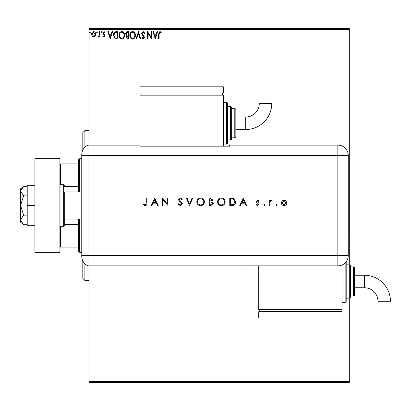 <?xml version="1.0" encoding="UTF-8"?>
<svg xmlns="http://www.w3.org/2000/svg" width="411" height="411" viewBox="0 0 411 411"><rect width="100%" height="100%" fill="white"/><g stroke="black" fill="none" stroke-linecap="round" stroke-linejoin="round"><path stroke-width="0.62" d="M95.141 36.183L93.626 37.067L92.115 36.189L91.571 34.293C91.561 32.782 92.244 31.868 93.626 31.555C95.013 31.868 95.696 32.782 95.686 34.293L95.141 36.183M99.981 31.647L99.981 36.969L99.421 36.969L99.421 36.189L98.445 37.067L98.018 36.882L98.286 36.317L99.334 35.264L99.421 31.647L99.981 31.647M103.865 37.067L102.786 36.307L103.115 35.849L103.829 36.409L104.373 35.695L102.966 33.913L102.786 33.091L103.968 31.555L105.118 32.274L104.8 32.767L104.029 32.207L103.346 33.065L104.754 34.848L104.933 35.67L103.865 37.067M116.133 31.647L117.823 31.647L117.823 38.932L114.988 38.67L113.344 35.197C113.256 33.096 114.186 31.909 116.133 31.647M128.664 31.647L128.664 38.932L127.631 38.932L125.956 37.129L126.639 35.577L125.489 33.717L127.205 31.647L128.664 31.647M138.471 31.647L140.809 38.932L140.197 38.932L138.425 33.404L136.652 38.932L136.046 38.932L138.471 31.647M151.181 31.647L151.741 31.647L151.741 38.932L148.094 33.502L148.094 38.932L147.534 38.932L147.534 31.647L151.181 37.067L151.181 31.647M159.119 34.087L159.119 38.932L158.559 38.932L158.559 34.015L159.894 31.462L161.271 32.299L160.984 32.859L159.9 32.207L159.119 34.087M89.048 29.566L89.048 28.523L349.309 28.523L349.309 29.566L89.048 29.566L89.048 145.119M89.048 265.881L89.048 381.434L349.309 381.434L349.309 382.477L89.048 382.477L89.048 381.434M349.309 29.566L349.309 264.838A1.043 1.043 0 0 1 350.352 265.881L350.352 297.112A1.043 1.043 0 0 1 349.309 298.155L349.309 381.434M155.291 38.932L152.861 31.647L153.473 31.647L154.217 33.985L156.267 33.985L157.017 31.647L157.624 31.647L155.291 38.932M143.095 31.462L144.734 33.055L144.276 33.419L143.136 32.207L142.119 33.44L144.071 36.312L144.359 37.422L143.059 39.122L141.651 37.889L142.088 37.437L143.064 38.372L143.799 37.452L141.554 33.43L143.095 31.462M135.389 35.259C135.43 37.339 134.51 38.624 132.625 39.122C130.693 38.67 129.748 37.396 129.784 35.295C129.748 33.214 130.677 31.935 132.578 31.462C134.479 31.919 135.414 33.183 135.389 35.259M124.554 35.259C124.595 37.339 123.67 38.624 121.784 39.122C119.858 38.67 118.913 37.396 118.949 35.295C118.913 33.214 119.842 31.935 121.743 31.462C123.639 31.919 124.579 33.183 124.554 35.259M110.256 38.932L107.831 31.647L108.437 31.647L109.187 33.985L111.237 33.985L111.982 31.647L112.593 31.647L110.256 38.932M101.758 32.161L101.291 32.767L100.823 32.161L101.291 31.555L101.758 32.161M97.458 32.161L96.991 32.767L96.523 32.161L96.991 31.555L97.458 32.161M90.451 32.161L89.983 32.767L89.516 32.161L89.983 31.555L90.451 32.161M154.459 34.73L155.245 37.175L156.026 34.73L154.459 34.73M130.344 35.295C130.318 36.964 131.068 37.987 132.599 38.372C134.12 37.971 134.865 36.933 134.829 35.259C134.854 33.604 134.114 32.587 132.599 32.207C131.058 32.582 130.308 33.615 130.344 35.295M127.523 38.187L128.104 38.187L128.104 35.849L126.516 37.113L127.523 38.187M127.821 35.105L128.104 35.105L128.104 32.392L127.461 32.392L126.049 33.717L126.927 35.017L127.821 35.105M119.509 35.295C119.478 36.964 120.233 37.987 121.759 38.372C123.279 37.971 124.024 36.933 123.994 35.259C124.019 33.604 123.274 32.587 121.759 32.207C120.223 32.582 119.473 33.615 119.509 35.295M117.263 38.187L117.263 32.392L115.162 32.582L113.904 35.202L115.286 37.982L117.263 38.187M109.429 34.73L110.215 37.175L110.996 34.73L109.429 34.73M92.136 34.293L93.626 36.409L95.121 34.293L93.626 32.207L92.136 34.293M82.806 150.123L82.806 132.63L84.887 130.544L84.887 147.225M84.887 263.775L84.887 280.456L89.048 280.456M84.887 280.456L82.806 278.37L82.806 260.877M79.683 219.032L79.683 252.349L78.64 251.306L78.64 219.032M78.64 191.968L78.64 159.694L79.683 158.651L79.683 191.968M79.683 252.349L81.763 252.349M79.683 158.651L81.763 158.651M78.64 247.139L59.903 247.139M78.64 224.581L64.691 224.581M78.64 186.419L64.691 186.419M59.903 163.861L60.525 163.861L60.525 184.765M78.64 163.861L60.525 163.861M60.525 226.235L60.525 247.139M64.691 191.968L64.691 225.279L64.691 191.968L81.763 191.968M64.691 219.032L81.763 219.032M64.691 185.721A1.043 1.043 0 0 0 63.648 184.678L60.941 184.678A1.043 1.043 0 0 0 59.903 185.721M60.941 184.678L60.941 226.322A1.043 1.043 0 0 1 59.903 225.279M64.691 225.279A1.043 1.043 0 0 1 63.648 226.322L63.648 184.678M60.941 226.322L63.648 226.322M59.903 158.651L59.903 252.349L34.914 252.349L34.914 158.651L59.903 158.651M34.914 205.5L27.213 205.5L27.213 225.279L34.914 225.279M27.213 205.5L27.213 185.721L34.914 185.721M23.622 224.735L20.55 219.926L20.55 222.156L23.622 224.735L27.213 224.735M23.622 215.117L20.55 205.5L20.55 219.926L23.622 215.117L27.213 215.117M23.622 195.883L20.55 191.074L20.55 205.5L23.622 195.883L27.213 195.883M21.454 188.531L23.622 186.265L20.55 188.844L20.55 191.074L23.622 186.265L27.213 186.265M81.763 255.467L337.857 255.467L337.857 155.533L88.011 155.533L88.011 265.881A10.409 10.409 0 0 1 81.763 256.341L81.763 154.659A10.409 10.409 0 0 1 88.011 145.119L140.064 145.119L140.064 146.182L229.59 146.182L229.59 145.119L337.857 145.119A10.409 10.409 0 0 1 348.271 155.533L348.261 255.467A10.403 10.403 0 0 1 337.857 265.871L88.011 265.881L88.011 145.119A10.409 10.409 0 0 0 81.763 154.659M275.73 204.986L276.336 204.38L276.947 204.986L276.336 205.592L275.73 204.986M263.677 204.986L264.283 204.38L264.895 204.986L264.283 205.592L263.677 204.986M243.22 198.215L246.677 205.5L245.963 205.5L244.884 203.162L241.581 203.162L240.476 205.5L239.762 205.5L243.22 198.215M217.527 201.888C217.722 199.551 218.986 198.261 221.308 198.025C223.682 198.215 224.971 199.489 225.187 201.852C224.976 204.195 223.707 205.469 221.37 205.685C219.027 205.49 217.748 204.221 217.527 201.888M196.787 201.888C196.982 199.551 198.241 198.261 200.568 198.025C202.942 198.215 204.231 199.489 204.447 201.852C204.236 204.195 202.967 205.469 200.63 205.685C198.287 205.49 197.008 204.221 196.787 201.888M180.316 205.685L178.102 204.092L178.718 203.722L180.316 204.94L181.744 203.707L181.482 202.988L178.975 200.835L178.569 199.725L180.362 198.025L182.304 199.258L181.713 199.71L180.29 198.775L179.222 199.695L182.397 203.712L180.316 205.685M154.742 198.215L158.199 205.5L157.49 205.5L156.411 203.162L153.108 203.162L151.998 205.5L151.284 205.5L154.742 198.215M146.239 203.06L146.239 198.215L146.897 198.215L146.897 203.132C147.092 204.591 146.527 205.443 145.196 205.685L143.439 204.848L143.824 204.288L145.232 204.94L146.239 203.06M163.059 205.5L162.407 205.5L162.407 198.215L167.354 203.948L167.354 198.215L168.012 198.215L168.012 205.5L163.059 199.777L163.059 205.5M189.497 205.5L186.414 198.215L187.113 198.215L189.543 203.954L191.973 198.215L192.677 198.215L189.497 205.5M209.024 205.5L209.024 198.215L210.447 198.215L212.759 200.018L211.917 201.57L213.319 203.43L210.997 205.5L209.024 205.5M232.025 205.5L229.764 205.5L229.764 198.215L233.551 198.477L235.744 201.95C235.606 204.293 234.368 205.479 232.025 205.5M257.738 200.08L259.1 200.84L258.658 201.298L257.738 200.738L257.045 201.452L258.945 203.229L259.192 204.056L257.635 205.592L256.11 204.873L256.546 204.38L257.599 204.94L258.54 204.082L256.634 202.299L256.392 201.477L257.738 200.08M269.282 205.5L269.282 200.172L269.94 200.172L269.94 200.958L271.239 200.08L271.805 200.265L270.053 201.883L269.94 205.5L269.282 205.5M282.064 200.964L284.093 200.08L286.118 200.958L286.847 202.854C286.693 204.539 285.773 205.454 284.093 205.592C282.414 205.454 281.494 204.539 281.335 202.854L282.064 200.964M81.763 155.533L88.011 155.533L88.011 145.119M156.067 202.418L154.783 199.633L153.462 202.418L156.067 202.418M203.794 201.852C203.594 199.952 202.525 198.924 200.599 198.775C198.683 198.945 197.624 199.982 197.439 201.883C197.64 203.774 198.693 204.791 200.599 204.94C202.541 204.796 203.604 203.769 203.794 201.852M210.566 198.96L209.677 198.96L209.677 201.298L212.107 200.034L210.566 198.96M210.113 202.042L209.677 202.042L209.677 204.755L210.607 204.755L212.667 203.43L211.475 202.13L210.113 202.042M224.534 201.852C224.334 199.952 223.271 198.924 221.344 198.775C219.423 198.945 218.369 199.982 218.179 201.883C218.38 203.774 219.433 204.791 221.344 204.94C223.281 204.796 224.344 203.769 224.534 201.852M230.417 198.96L230.417 204.755L233.34 204.565L235.092 201.945L233.171 199.165L230.417 198.96M244.54 202.418L243.255 199.633L241.94 202.418L244.54 202.418M286.195 202.854L284.093 200.738L281.992 202.854L284.093 204.94L286.195 202.854M245.732 129.506A26.042 26.042 0 0 0 271.774 103.464L259.279 103.464A13.548 13.548 0 0 1 245.732 117.012L245.732 129.506L235.837 129.506L235.837 123.259M223.343 144.081L226.466 144.081A1.043 1.043 0 0 0 227.509 143.038L227.509 139.915L230.633 139.915A1.043 1.043 0 0 0 231.67 138.872L231.67 107.641L231.67 138.872M226.466 144.081L226.466 102.437A1.043 1.043 0 0 1 227.509 103.48L227.509 143.038M230.633 139.915L230.633 106.603A1.043 1.043 0 0 1 231.67 107.641M231.67 137.834L234.794 137.834A1.043 1.043 0 0 0 235.837 136.791L235.837 129.506M234.794 137.834L234.794 108.684A1.043 1.043 0 0 1 235.837 109.727L235.837 136.791M234.794 108.684L231.67 108.684M230.633 106.603L227.509 106.603L227.509 103.48M226.466 102.437L223.343 102.437M223.343 146.182L223.343 95.152L140.064 95.152L140.064 145.119M141.101 93.066L141.101 95.152M222.305 93.066L222.305 95.152M140.064 86.824L140.064 93.066L223.343 93.066L223.343 86.824L140.064 86.824M245.732 117.012L235.837 117.012L235.837 109.727M364.408 275.252A26.042 26.042 0 0 1 390.45 301.289L377.956 301.289A13.548 13.548 0 0 0 364.408 287.741L364.408 275.252L354.513 275.252L354.513 267.962L354.513 295.031L354.513 287.741L364.408 287.741M346.185 261.704A1.043 1.043 0 0 1 346.185 261.715L346.185 301.273A1.043 1.043 0 0 1 345.148 302.316L342.024 302.316M354.513 295.031A1.043 1.043 0 0 1 353.475 296.069L353.475 266.919A1.043 1.043 0 0 1 354.513 267.962M353.475 296.069L350.352 296.069L350.352 266.919L353.475 266.919M346.185 264.838L349.309 264.838L349.309 298.155L346.185 298.155M342.024 265.003L342.024 309.606L258.74 309.606L258.74 265.881M259.783 311.687L259.783 309.606M340.981 311.687L340.981 309.606M258.74 317.934L258.74 311.687L342.024 311.687L342.024 317.934L258.74 317.934M337.857 155.533L337.857 145.119A10.409 10.409 0 0 1 348.271 155.533L337.857 155.533M337.857 265.871L337.857 255.467L348.261 255.467M345.148 302.316L345.148 262.891M84.887 130.544L89.048 130.544"/></g></svg>
